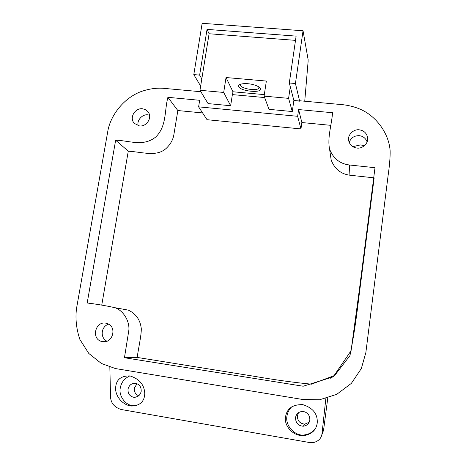 <?xml version="1.0" encoding="UTF-8"?>
<svg xmlns="http://www.w3.org/2000/svg" width="466" height="466" viewBox="0 0 466 466"><rect width="100%" height="100%" fill="white"/><g stroke="black" fill="none" stroke-linecap="round" stroke-linejoin="round"><path stroke-width="0.7" d="M308.172 60.726L304.741 101.221M200.654 86.07L193.804 74.595L202.157 23.3L303.046 30.773L308.218 60.19M259.253 87.165L258.729 88.47C255.618 91.19 241.539 88.575 240.34 85.354L240.398 84.253M238.703 86.618C240.491 91.441 262.626 93.45 260.442 88.557L259.137 87.072C255.578 84.934 251.162 83.775 245.897 83.589C240.526 83.682 238.132 84.696 238.703 86.618M264.1 96.124L288.594 98.355L292.281 111.537L269.028 109.347L264.1 96.124L266.354 81.061L226.033 77.537L232.953 91.767L264.327 94.615M288.594 98.355L290.283 86.728L289.304 82.983L295.432 83.519L303.046 30.773M295.508 40.367L209.094 33.75L199.972 90.282L223.692 92.443L226.033 77.537M201.813 78.871L199.64 75.102L193.804 74.595M199.64 75.102L207.038 29.393L296.126 36.121L289.304 82.983M207.038 29.393L209.094 33.75M232.307 95.017L230.641 105.73L208.092 103.603L199.972 90.282M232.953 91.767L232.447 95.029M295.432 83.519L299.661 101.18L299.725 100.767L337.809 104.244C346.186 104.739 353.624 106.388 360.142 109.178C376.615 116.238 389.011 133.789 390.129 150.838C390.258 157.135 389.582 165.395 388.096 175.606L365.862 352.564L361.331 368.554L351.352 383.378L336.702 394.353L319.717 399.735L303.191 399.566L115.37 368.548L101.355 363.457L88.808 353.467L79.902 339.504C76.337 328.903 75.218 318.54 76.529 308.416L107.704 131.831C110.11 115.987 123.385 98.169 141.064 91.575C148.596 88.948 155.854 87.841 162.844 88.26L200.852 91.726M223.692 92.443L230.641 105.73M292.281 111.537L293.877 100.487L290.283 86.728M293.877 100.487L299.609 101.011M327.79 397.952L323.544 430.322L322.006 433.654C321.435 438.145 318.709 441.086 313.828 442.473L309.482 442.519L121.067 409.48C114.49 407.366 110.99 403.253 110.559 397.149L109.836 367.126M322.006 433.654L325.856 398.494M317.23 423.006C316.303 429.774 312.08 433.945 304.572 435.518C293.394 436.922 284.068 426.017 285.477 417.332C286.707 408.618 292.497 404.389 302.848 404.645C313.012 407.913 317.806 414.035 317.23 423.006M144.769 393.648C144.448 401.389 140.161 405.531 131.913 406.072C122.651 405.502 115.405 396.083 115.615 388.428C115.871 379.941 120.665 375.765 129.985 375.899C139.474 378.969 144.402 384.881 144.769 393.648M330.149 378.945L330.231 378.369M323.544 430.322L321.744 435.093M364.628 145.532L360.346 144.943L352.785 146.656M298.543 412.631L297.349 415.678C297.407 420.885 299.918 423.699 304.863 424.107L309.191 422.225M137.01 383.669L134.354 388.091C133.975 391.725 135.425 394.288 138.717 395.785M293.854 100.65L299.661 101.18M264.636 97.557L232.505 94.621M332.538 112.731C331.722 124.859 327.219 137.284 329.555 149.015C333.213 158.446 339.825 163.77 349.383 164.987L375.008 167.702L359.484 288.838L351.073 350.723L333.213 376.854L303.168 386.232L124.451 357.725L128.896 329.963C129.554 320.905 123.432 310.781 115.166 307.741C106.126 305.737 96.794 304.158 87.183 302.993L115.65 140.214C129.105 140.447 143.173 147.227 155.877 136.893C166.875 125.907 164.329 110.757 167.894 97.318L199.669 100.295L198.615 106.854L297.634 116.296L298.601 109.557L332.538 112.731M359.309 129.828C363.713 130.433 366.48 132.956 367.61 137.383C369.031 142.608 362.723 149.068 356.909 148.048C352.785 147.501 350.065 145.171 348.766 141.058C346.937 135.67 353.24 128.837 359.309 129.828M139.485 125.942L134.4 123.432C128.866 117.962 135.018 107.792 142.421 108.753L145.281 109.562L147.769 111.52C152.959 117.042 146.749 126.933 139.485 125.942M102.578 341.689L101.664 341.491C90.992 338.84 95.297 321.138 105.747 323.148L107.168 323.497C117.449 326.678 112.731 343.692 102.578 341.689M349.383 164.987L349.937 175.228C340.902 174.051 334.652 168.995 331.186 160.048L330.312 154.135M198.615 106.854L207.038 119.698L300.954 128.931L301.863 122.541L330.813 125.342M101.739 305.166L128.272 151.182C143.347 152.149 156.518 157.153 166.269 148.328C170.306 144.443 172.799 140.132 173.748 135.402L177.843 110.541L202.605 112.935M374.157 177.855L358.773 297.978C356.309 319.292 353.374 338.497 349.954 355.599L334.757 375.415L311.474 384.176C294.11 382.522 274.998 379.895 254.139 376.278L137.185 357.422C138.548 347.648 141.338 335.77 141.309 328.74C140.301 319.862 135.95 313.659 128.261 310.123M349.937 175.228L373.715 177.802M301.863 122.541L298.601 109.557M300.954 128.931L297.634 116.296M177.843 110.541L167.894 97.318M128.272 151.182L115.65 140.214M137.185 357.422L124.451 357.725M349.174 142.386C351.009 137.773 354.387 135.542 359.315 135.693C363.055 136.136 365.659 138.204 367.126 141.903M138.227 125.721C136.456 120.624 142.34 113.954 147.862 114.846L149.481 115.172M106.959 341.228C99.875 337.739 100.924 326.462 108.654 324.167M291.634 406.917C288.972 409.631 287.423 412.666 286.98 416.016C284.813 425.86 295.753 437.091 305.044 434.801C309.546 434.102 313.111 431.813 315.744 427.934M295.526 417.542C295.584 422.907 298.164 425.802 303.255 426.227C306.948 425.674 309.139 423.635 309.832 420.099C309.896 415.264 307.647 412.381 303.086 411.449C298.962 411.513 296.446 413.546 295.526 417.542M129.886 375.881C124.515 378.357 121.335 382.301 120.35 387.724C118.224 395.861 125.989 406.043 133.69 405.653L136.66 405.49M128.022 389.098C127.795 393.7 129.775 396.444 133.969 397.323C137.796 397.236 140.196 395.279 141.169 391.457C141.425 387.036 139.55 384.316 135.542 383.285C131.598 383.186 129.094 385.12 128.022 389.098M258.962 86.95L258.729 88.47M331.186 160.048L329.555 149.015M128.249 310.117L115.166 307.741M367.482 140.744L367.61 137.383M134.4 123.432L134.785 123.822M105.462 341.648L101.664 341.491M305.044 434.801L304.572 435.518M304.863 424.107L303.255 426.227M133.695 405.653L131.913 406.072M137.453 396.624L133.975 397.323"/></g></svg>

